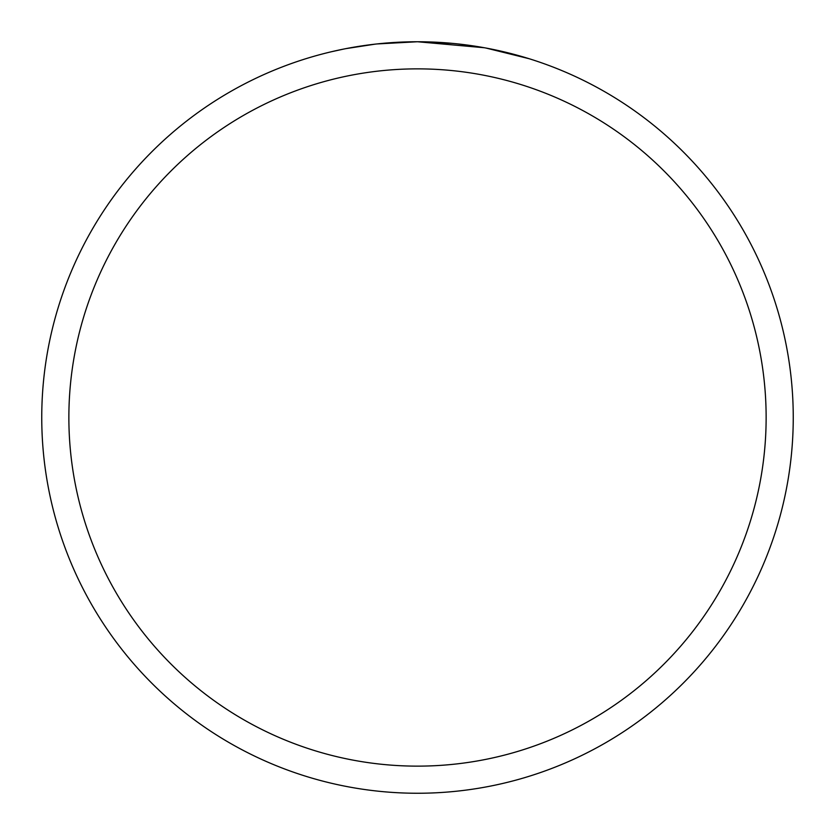 <?xml version="1.0" encoding="UTF-8"?>
<svg xmlns="http://www.w3.org/2000/svg" width="835" height="835" viewBox="0 0 835 835"><rect width="100%" height="100%" fill="white"/><g stroke="black" fill="none" stroke-linecap="round" stroke-linejoin="round"><path stroke-width="1.25" d="M484.248 47.731L417.5 41.75L452.246 43.357M457.559 43.89L465.356 44.808M417.5 41.75A375.75 375.75 0 0 1 793.25 417.5A375.75 375.75 0 0 1 417.5 793.25A375.75 375.75 0 0 1 41.75 417.5A375.75 375.75 0 0 1 417.5 41.75L376.888 43.952L417.5 41.75M486.022 48.054L529.16 58.721M417.5 68.867A348.633 348.633 0 0 1 766.133 417.5A348.633 348.633 0 0 1 417.5 766.133A348.633 348.633 0 0 1 68.867 417.5A348.633 348.633 0 0 1 417.5 68.867M375.124 44.151L346.045 48.607M331.067 51.822L343.248 49.161"/></g></svg>

